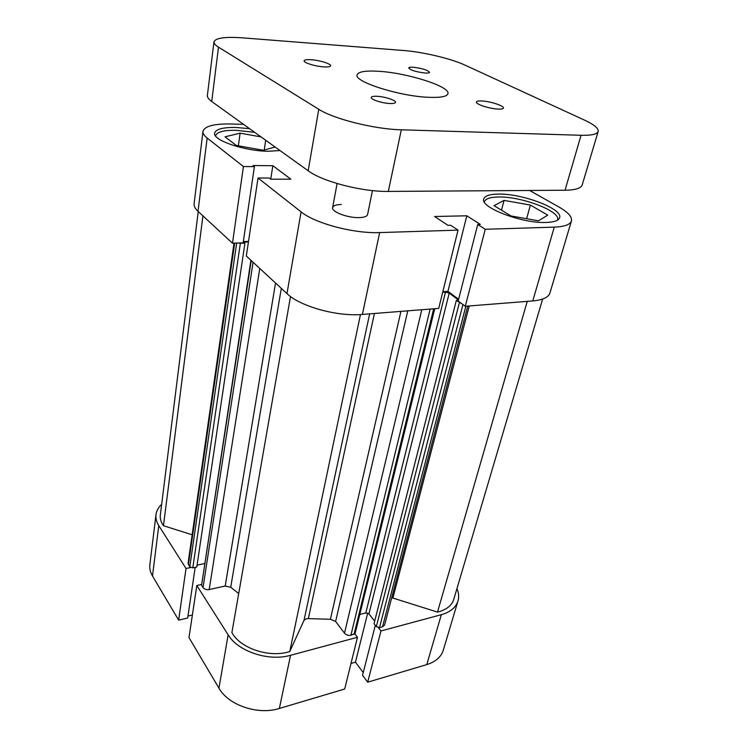 <?xml version="1.0" encoding="UTF-8"?>
<svg xmlns="http://www.w3.org/2000/svg" width="748" height="748" viewBox="0 0 748 748"><rect width="100%" height="100%" fill="white"/><g stroke="black" fill="none" stroke-linecap="round" stroke-linejoin="round"><path stroke-width="1.12" d="M354.879 633.921L357.469 637.277L344.678 689.03L279.359 708.459C258.032 715.331 228.355 705.224 218.949 688.151L228.14 634.818L196.818 585.497L201.399 584.497M228.14 634.818C238.014 651.499 268.7 661.69 290.561 655.295L279.359 708.459M357.469 637.277L290.561 655.295M441.329 614.706C450.333 612.107 455.887 607.526 457.982 600.962L443.293 650.162C441.124 656.987 435.617 661.802 426.781 664.607L441.329 614.706L380.984 630.947L378.357 627.656M457.982 600.962C459.122 597.007 458.786 592.865 456.981 588.517M161.662 504.339C158.389 507.378 156.5 510.809 155.995 514.633C155.565 518.289 156.491 521.945 158.782 525.61L152.489 575.997C150.283 572.229 149.413 568.443 149.862 564.637L155.995 514.633M190.544 567.554L186.018 568.489L158.782 525.61M187.982 616.053L192.386 615.024M152.489 575.997L178.641 620.129L187.692 618.007L195.172 567.367M426.781 664.607L367.689 682.185L362.546 675.276L375.318 625.291M350.999 663.439L355.45 662.176L363.229 672.592M218.949 688.151L188.992 637.605L196.818 585.497M178.641 620.129L186.018 568.489M380.984 630.947L367.689 682.185M355.45 662.176L367.707 613.061M215.592 135.977L215.611 135.818C216.78 131.947 223.671 130.115 236.256 130.32L254.666 132.34M484.442 201.736L484.442 201.736C485.471 198.734 490.108 197.163 498.355 197.014C521.281 196.247 561.103 211.291 557.559 219.903L557.456 220.183M341.275 204.494C336.067 204.625 333.178 205.663 332.617 207.598C331.186 211.749 347.839 218.079 359.199 217.612C364.257 217.434 367.053 216.406 367.586 214.545L372.457 190.59M249.561 128.675L236.059 127.478C222.998 127.244 215.854 129.124 214.639 133.097C212.423 140.175 244.643 151.208 268.532 151.246L279.986 150.526M498.215 194.078C489.66 194.218 484.844 195.826 483.778 198.921C479.618 207.318 522.254 223.699 546.339 222.446C554.212 222.147 558.634 220.576 559.607 217.733C563.253 208.87 521.964 193.33 498.215 194.078M571.435 220.969L549.92 293.048C548.471 297.386 542.749 300.013 532.772 300.93L554.277 227.13C564.46 226.7 570.182 224.652 571.435 220.969C572.285 216.939 568.228 212.357 559.252 207.205L529.64 190.478M554.277 227.13L485.256 229.281L477.729 224.475L458.178 301.005L465.265 306.278L532.772 300.93M442.835 291.683L447.949 291.337L458.627 299.256M362.397 314.431L438.711 308.391L458.038 230.132L379.647 232.581L362.397 314.431C337.32 316.806 299.995 306.399 286.98 293.609L246.316 256.003L258.032 178.024L269.177 178.033L270.654 179.174L290.85 179.193L272.842 165.701L253.002 165.542L254.414 166.626L243.427 166.542L207.159 138.034L198.005 211.319C195.135 208.617 193.835 206.074 194.115 203.68L202.979 131.386C202.745 133.415 204.139 135.631 207.159 138.034M243.334 241.567L248.514 241.389M243.427 166.542L232.478 243.203L243.147 242.829L254.414 166.626M232.478 243.203L198.005 211.319M243.577 124.374L231.31 124C214.068 123.654 204.625 126.113 202.979 131.386M286.98 293.609L301.079 211.852L258.032 178.024M301.079 211.852C314.908 223.353 353.851 233.722 379.647 232.581M477.729 224.475L480.328 224.409L466.799 215.789L434.644 216.509L447.93 225.316L450.623 225.242L458.038 230.132M485.256 229.281L465.265 306.278M272.842 165.701L270.748 179.174M466.799 215.789L447.949 291.337M504.068 200.399L530.397 205.064L547.732 215.134L538.476 220.8L511.08 215.985L494.026 205.653L504.068 200.399L501.478 210.169M530.397 205.064L526.611 218.715M275.124 147.029L263.343 150.264L236.359 145.467L224.998 136.828L240.117 133.163L261.015 136.903M265.699 140.259L264.222 150.03M240.117 133.163L238.36 145.823M469.258 305.969L392.887 598.045L391.7 597.774M374.402 313.487L308.344 618.624L306.241 618.755L303.997 620.382L369.652 313.861M198.248 211.534L160.334 514.961C159.904 518.57 160.942 522.16 163.457 525.732L192.161 534.783M202.923 215.854L163.457 525.732M308.344 618.624L330.392 619.269L400.928 311.383M237.686 243.016L244.914 243.306L243.586 242.1L248.429 241.931M445.471 292.131L449.202 293.141L368.932 613.912L365.809 612.921L445.471 292.131L442.676 292.328M449.202 293.141L458.431 300.004M458.346 300.331L456.308 300.49L461.806 303.707M392.887 598.045L437.496 612.098C446.322 609.91 451.736 605.693 453.746 599.447L542.637 299.06M467.762 306.082L384.594 625.029L382.537 626.796L465.836 306.241M462.947 304.558L379.517 627.6L382.537 626.796M379.517 627.6L376.347 626.59L459.347 302.753M456.308 300.49L374.037 623.682L376.347 626.59M368.932 613.912L374.692 621.12M365.809 612.921L359.788 614.463M434.738 308.7L355.132 633.444L350.906 635.239C348.316 635.697 346.174 635.015 344.491 633.173L335.609 621.457L330.392 619.269M290.505 296.507L231.899 632.593C240.304 648.46 269.691 658.203 289.757 651.536L303.997 620.382M281.313 288.363L230.711 587.264L238.706 593.547M230.711 587.264L225.204 586.011L275.535 283.024M259.771 268.439L209.197 589.555L225.204 586.011M209.197 589.555C206.485 589.957 204.428 589.293 203.026 587.573L253.086 262.258M251.225 260.538L201.577 585.31L203.026 587.573M201.577 585.31L250.917 260.248M197.07 565.151L204.597 563.59M240.332 243.465L192.797 567.863L196.789 567.031L244.914 243.306M192.797 567.863L189.786 566.9L188.057 563.328L234.021 243.147M527.246 301.369L437.496 612.098M360.461 314.562L289.757 651.536M311 59.709C306.755 59.457 304.464 59.812 304.118 60.775C303.361 62.682 315.441 66.432 323.931 66.89C328.101 67.124 330.336 66.768 330.653 65.824C331.355 63.889 319.452 60.205 311 59.709M376.917 96.286C373.439 96.146 371.541 96.52 371.232 97.427C370.4 99.409 382.172 103.261 389.932 103.514C393.355 103.635 395.206 103.252 395.496 102.373C396.281 100.354 384.65 96.576 376.917 96.286M481.703 100.961C478.458 100.821 476.691 101.158 476.392 101.99C475.307 104.122 489.734 108.853 498.233 109.105C501.394 109.227 503.114 108.881 503.395 108.067C504.404 105.898 490.155 101.251 481.703 100.961M413.307 67.255C410.474 67.077 408.932 67.311 408.698 67.956C410.484 70.209 415.925 71.902 425.032 73.023C427.819 73.192 429.324 72.958 429.548 72.322C427.763 70.069 422.349 68.386 413.307 67.255M378.394 71.275C365.37 70.508 358.273 71.715 357.095 74.875C353.748 81.635 399.292 96.24 428.389 97.305C440.469 97.81 446.977 96.595 447.93 93.687C450.567 86.534 407.024 72.79 378.394 71.275M318.77 109.292C333.645 118.988 374.636 129.245 401.311 129.797L581.046 135.285C591.462 135.519 597.166 134.247 598.157 131.47L582.178 184.999C581.028 188.318 575.305 190.067 565.03 190.235L388.324 191.423C362.172 191.899 322.407 181.568 308.167 170.768L318.77 109.292L218.5 47.171L211.721 101.494L308.167 170.768M211.721 101.494C208.627 99.241 207.187 97.203 207.392 95.37L213.956 41.869C213.778 43.393 215.293 45.17 218.5 47.171M598.157 131.47C598.709 128.394 594.183 124.626 584.581 120.157L464.779 65.02C451.072 58.606 422.779 51.93 403.527 50.499L242.922 37.877C225.129 36.615 215.48 37.942 213.956 41.869M407.782 310.841L335.609 621.457M344.491 633.173L421.788 309.728M354.028 634.407L433.681 308.784M430.156 309.064L350.906 635.239M189.786 566.9L236.677 243.053M234.666 243.119L188.403 564.74M401.311 129.797L388.324 191.423M565.03 190.235L581.046 135.285M332.617 207.598L337.105 183.55"/></g></svg>
